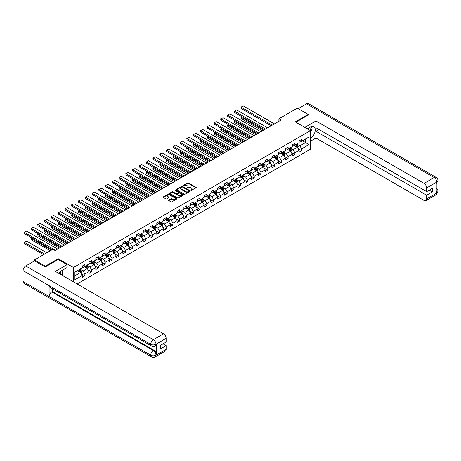 <?xml version="1.0" encoding="UTF-8"?>
<svg xmlns="http://www.w3.org/2000/svg" width="461" height="461" viewBox="0 0 461 461"><rect width="100%" height="100%" fill="white"/><g stroke="black" fill="none" stroke-linecap="round" stroke-linejoin="round"><path stroke-width="0.69" d="M190.935 190.451L196.063 187.834A0.605 0.346 0 0 0 196.063 187.345L188.388 182.913A0.605 0.346 0 0 0 187.535 182.913L183.005 185.529L183.005 185.869L184.193 185.535A1.93 1.112 0 0 1 186.918 185.535L187.558 185.904A1.93 1.112 0 0 1 188.123 186.688A1.93 1.112 0 0 1 187.558 187.477L186.97 188.163L188.151 187.823A1.93 1.112 0 0 1 190.883 187.823L191.522 188.192A1.93 1.112 0 0 1 192.087 188.981A1.93 1.112 0 0 1 191.522 189.765L190.935 190.451L190.935 190.105M168.824 200.091A0.605 0.346 0 0 0 168.824 200.581L170.979 201.826A0.605 0.346 0 0 0 171.832 201.826L176.857 198.922A0.605 0.346 0 0 0 176.857 198.426L169.187 194A0.605 0.346 0 0 0 168.334 194L163.303 196.905A0.605 0.346 0 0 0 163.303 197.394L165.908 198.898A0.605 0.346 0 0 0 166.755 198.898L168.91 197.654A0.605 0.346 0 0 0 168.91 197.158L167.62 196.415A1.613 0.934 0 0 1 167.147 195.758A1.613 0.934 0 0 1 168.144 194.899A1.613 0.934 0 0 1 169.902 195.101L174.95 198.017A1.613 0.934 0 0 1 175.422 198.674A1.613 0.934 0 0 1 174.431 199.532A1.613 0.934 0 0 1 172.673 199.331L171.832 198.847A0.605 0.346 0 0 0 170.979 198.847L168.824 200.091L168.824 200.581M58.265 259.508L58.265 258.707L45.328 266.176L34.471 259.912L34.471 260.914M58.265 258.707L73.466 267.484L310.466 130.647L310.466 149.203L77.114 283.93M308.207 115.158L308.207 114.403L295.271 121.877L310.466 130.647M308.207 114.403L297.351 108.139L278.899 118.794L278.899 121.301M34.471 259.912L52.923 249.257L55.095 250.507L281.072 120.044L278.899 118.794M184.233 194.173A0.605 0.346 0 0 0 185.086 194.173L190.116 191.269A0.605 0.346 0 0 0 190.116 190.773L182.441 186.348A0.605 0.346 0 0 0 181.588 186.348L176.563 189.252A0.605 0.346 0 0 0 176.563 189.742L184.233 194.173M175.261 190.543L183.478 195.101L178.459 198A0.605 0.346 0 0 1 177.606 198L169.93 193.568L172.086 192.335L172.086 191.834L169.93 193.078A0.605 0.346 0 0 0 169.93 193.568L169.93 193.078M172.086 192.335A0.605 0.346 0 0 1 172.938 192.335L172.938 191.834A0.605 0.346 0 0 0 172.086 191.834M172.938 191.834L176.05 193.632A0.605 0.346 0 0 0 176.903 193.632L178.332 192.807A0.605 0.346 0 0 0 178.332 192.312L175.088 190.445L175.687 190.099L183.49 194.6A0.605 0.346 0 0 1 183.49 195.095L183.49 194.6M73.466 281.821L73.466 267.484M81.257 273.713L84.882 275.805L84.882 273.978L89.054 271.569L89.054 273.396L91.658 271.892L91.658 270.065L95.825 267.657L95.825 269.489L98.435 267.985L98.435 266.153L102.601 263.75L102.601 265.576L105.206 264.072L105.206 262.24L109.372 259.837L109.372 261.664L111.983 260.16L111.983 258.333L116.149 255.924L116.149 257.757L118.754 256.253L118.754 254.42L122.926 252.011L122.926 253.844L125.53 252.34L125.53 250.507L129.697 248.104L129.697 249.931L132.301 248.427L132.301 246.6L136.473 244.192L136.473 246.024L139.078 244.52L139.078 242.688L143.244 240.279L143.244 242.111L145.849 240.607L145.849 238.775L150.021 236.372L150.021 238.199L152.626 236.695L152.626 234.868L156.792 232.459L156.792 234.292L159.397 232.788L159.397 230.955L163.569 228.547L163.569 230.379L166.173 228.875L166.173 227.043L170.34 224.64L170.34 226.466L172.944 224.962L172.944 223.136L177.116 220.727L177.116 222.559L179.721 221.055L179.721 219.223L183.887 216.814L183.887 218.647L186.492 217.143L186.492 215.31L190.664 212.907L190.664 214.734L193.268 213.23L193.268 211.403L197.435 208.994L197.435 210.827L200.039 209.317L200.039 207.49L204.211 205.082L204.211 206.914L206.816 205.41L206.816 203.578L210.982 201.175L210.982 203.001L213.593 201.497L213.593 199.671L217.759 197.262L217.759 199.089L220.364 197.585L220.364 195.758L224.53 193.349L224.53 195.182L227.14 193.678L227.14 191.845L231.307 189.436L231.307 191.269L233.911 189.765L233.911 187.932L238.078 185.529L238.078 187.356L240.688 185.852L240.688 184.025L244.854 181.617L244.854 183.449L247.459 181.945L247.459 180.113L251.631 177.704L251.631 179.536L254.236 178.032L254.236 176.2L258.402 173.797L258.402 175.624L261.007 174.12L261.007 172.293L265.179 169.884L265.179 171.717L267.783 170.213L267.783 168.38L271.95 165.972L271.95 167.804L274.554 166.3L274.554 164.468L278.726 162.065L278.726 163.891L281.331 162.387L281.331 160.561L285.497 158.152L285.497 159.984L288.102 158.48L288.102 156.648L292.274 154.239L292.274 156.072L294.879 154.568L294.879 152.735L299.045 150.332L299.045 152.159L301.65 150.655L301.65 148.828L309.031 144.564L309.031 136.94L305.562 138.945L305.562 142.558L309.031 144.564M84.882 275.805L82.277 277.309L82.277 275.482L74.895 279.741L74.895 272.123L82.277 267.858L82.277 266.026L84.882 264.522L84.882 266.354L89.054 263.946L89.054 262.119L91.658 260.615L91.658 262.442L95.825 260.039L95.825 258.206L98.435 256.702L98.435 258.535L102.601 256.126L102.601 254.293L105.206 252.789L105.206 254.622L109.372 252.213L109.372 250.386L111.983 248.882L111.983 250.709L116.149 248.306L116.149 246.474L118.754 244.97L118.754 246.802L122.926 244.393L122.926 242.561L125.53 241.057L125.53 242.889L129.697 240.481L129.697 238.654L132.301 237.15L132.301 238.977L136.473 236.574L136.473 234.741L139.078 233.237L139.078 235.064L143.244 232.661L143.244 230.828L145.849 229.324L145.849 231.157L150.021 228.748L150.021 226.921L152.626 225.417L152.626 227.244L156.792 224.835L156.792 223.009L159.397 221.505L159.397 223.331L163.569 220.928L163.569 219.096L166.173 217.592L166.173 219.424L170.34 217.016L170.34 215.183L172.944 213.679L172.944 215.512L177.116 213.103L177.116 211.276L179.721 209.772L179.721 211.599L183.887 209.196L183.887 207.364L186.492 205.86L186.492 207.692L190.664 205.283L190.664 203.451L193.268 201.947L193.268 203.779L197.435 201.371L197.435 199.544L200.039 198.04L200.039 199.867L204.211 197.464L204.211 195.631L206.816 194.127L206.816 195.96L210.982 193.551L210.982 191.718L213.593 190.214L213.593 192.047L217.759 189.638L217.759 187.811L220.364 186.307L220.364 188.134L224.53 185.731L224.53 183.899L227.14 182.395L227.14 184.227L231.307 181.818L231.307 179.986L233.911 178.482L233.911 180.314L238.078 177.906L238.078 176.079L240.688 174.575L240.688 176.402L244.854 173.999L244.854 172.166L247.459 170.662L247.459 172.495L251.631 170.086L251.631 168.253L254.236 166.749L254.236 168.582L258.402 166.173L258.402 164.346L261.007 162.842L261.007 164.669L265.179 162.26L265.179 160.434L267.783 158.93L267.783 160.756L271.95 158.354L271.95 156.521L274.554 155.017L274.554 156.849L278.726 154.441L278.726 152.614L281.331 151.104L281.331 152.937L285.497 150.528L285.497 148.701L288.102 147.197L288.102 149.024L292.274 146.621L292.274 144.789L294.879 143.285L294.879 145.117L299.045 142.708L299.045 140.876L301.65 139.372L301.65 141.204L309.031 136.94M84.19 266.758L87.313 268.561L83.147 270.964L80.018 269.161M82.277 266.856L83.147 267.357L84.882 266.354M83.147 270.964L84.882 273.978M87.313 268.561L89.054 271.569M90.961 262.845L94.09 264.649L89.924 267.057L86.795 265.254M89.054 262.943L89.924 263.444L91.658 262.442M89.924 267.057L91.658 270.065M94.09 264.649L95.825 267.657M97.738 258.932L100.867 260.736L96.695 263.145L93.571 261.341M95.825 259.036L96.695 259.537L98.435 258.535M96.695 263.145L98.435 266.153M100.867 260.736L102.601 263.75M104.509 255.025L107.638 256.829L103.471 259.232L100.342 257.428M102.601 255.123L103.471 255.625L105.206 254.622M103.471 259.232L105.206 262.24M107.638 256.829L109.372 259.837M111.285 251.112L114.414 252.916L110.242 255.325L107.119 253.515M109.372 251.21L110.242 251.712L111.983 250.709M110.242 255.325L111.983 258.333M114.414 252.916L116.149 255.924M118.062 247.2L121.185 249.003L117.019 251.412L113.89 249.608M116.149 247.303L117.019 247.805L118.754 246.802M117.019 251.412L118.754 254.42M121.185 249.003L122.926 252.011M124.833 243.287L127.962 245.096L123.79 247.499L120.667 245.696M122.926 243.391L123.79 243.892L125.53 242.889M123.79 247.499L125.53 250.507M127.962 245.096L129.697 248.104M131.61 239.38L134.733 241.184L130.567 243.592L127.438 241.783M129.697 239.478L130.567 239.979L132.301 238.977M130.567 243.592L132.301 246.6M134.733 241.184L136.473 244.192M138.381 235.467L141.51 237.271L137.338 239.68L134.214 237.876M136.473 235.565L137.338 236.067L139.078 235.064M137.338 239.68L139.078 242.688M141.51 237.271L143.244 240.279M145.157 231.555L148.281 233.364L144.114 235.767L140.985 233.963M143.244 231.658L144.114 232.16L145.849 231.157M144.114 235.767L145.849 238.775M148.281 233.364L150.021 236.372M151.928 227.648L155.057 229.451L150.885 231.86L147.762 230.051M150.021 227.746L150.885 228.247L152.626 227.244M150.885 231.86L152.626 234.868M155.057 229.451L156.792 232.459M158.705 223.735L161.828 225.538L157.662 227.947L154.533 226.144M156.792 223.833L157.662 224.334L159.397 223.331M157.662 227.947L159.397 230.955M161.828 225.538L163.569 228.547M165.476 219.822L168.605 221.632L164.433 224.034L161.31 222.231M163.569 219.926L164.433 220.427L166.173 219.424M164.433 224.034L166.173 227.043M168.605 221.632L170.34 224.64M172.253 215.915L175.376 217.719L171.21 220.128L168.081 218.318M170.34 216.013L171.21 216.514L172.944 215.512M171.21 220.128L172.944 223.136M175.376 217.719L177.116 220.727M179.024 212.002L182.153 213.806L177.981 216.215L174.857 214.411M177.116 212.1L177.981 212.602L179.721 211.599M177.981 216.215L179.721 219.223M182.153 213.806L183.887 216.814M185.8 208.09L188.924 209.899L184.757 212.302L181.628 210.498M183.887 208.193L184.757 208.695L186.492 207.692M184.757 212.302L186.492 215.31M188.924 209.899L190.664 212.907M192.571 204.183L195.7 205.986L191.528 208.395L188.405 206.586M190.664 204.281L191.528 204.782L193.268 203.779M191.528 208.395L193.268 211.403M195.7 205.986L197.435 208.994M199.348 200.27L202.471 202.074L198.305 204.482L195.176 202.679M197.435 200.368L198.305 200.869L200.039 199.867M198.305 204.482L200.039 207.49M202.471 202.074L204.211 205.082M206.119 196.357L209.248 198.161L205.082 200.57L201.953 198.766M204.211 196.461L205.082 196.962L206.816 195.96M205.082 200.57L206.816 203.578M209.248 198.161L210.982 201.175M212.896 192.45L216.019 194.254L211.853 196.657L208.729 194.853M210.982 192.548L211.853 193.05L213.593 192.047M211.853 196.657L213.593 199.671M216.019 194.254L217.759 197.262M219.667 188.537L222.796 190.341L218.629 192.75L215.5 190.946M217.759 188.635L218.629 189.137L220.364 188.134M218.629 192.75L220.364 195.758M222.796 190.341L224.53 193.349M226.443 184.625L229.572 186.428L225.4 188.837L222.277 187.033M224.53 184.728L225.4 185.23L227.14 184.227M225.4 188.837L227.14 191.845M229.572 186.428L231.307 189.436M233.22 180.712L236.343 182.521L232.177 184.924L229.048 183.121M231.307 180.816L232.177 181.317L233.911 180.314M232.177 184.924L233.911 187.932M236.343 182.521L238.078 185.529M239.991 176.805L243.12 178.609L238.948 181.017L235.825 179.208M238.078 176.903L238.948 177.404L240.688 176.402M238.948 181.017L240.688 184.025M243.12 178.609L244.854 181.617M246.768 172.892L249.891 174.696L245.725 177.105L242.595 175.301M244.854 172.996L245.725 173.497L247.459 172.495M245.725 177.105L247.459 180.113M249.891 174.696L251.631 177.704M253.538 168.98L256.668 170.789L252.495 173.192L249.372 171.388M251.631 169.083L252.495 169.585L254.236 168.582M252.495 173.192L254.236 176.2M256.668 170.789L258.402 173.797M260.315 165.073L263.438 166.876L259.272 169.285L256.143 167.476M258.402 165.171L259.272 165.672L261.007 164.669M259.272 169.285L261.007 172.293M263.438 166.876L265.179 169.884M267.086 161.16L270.215 162.964L266.043 165.372L262.92 163.569M265.179 161.258L266.043 161.759L267.783 160.756M266.043 165.372L267.783 168.38M270.215 162.964L271.95 165.972M273.863 157.247L276.986 159.057L272.82 161.459L269.691 159.656M271.95 157.351L272.82 157.852L274.554 156.849M272.82 161.459L274.554 164.468M276.986 159.057L278.726 162.065M280.634 153.34L283.763 155.144L279.591 157.553L276.467 155.743M278.726 153.438L279.591 153.939L281.331 152.937M279.591 157.553L281.331 160.561M283.763 155.144L285.497 158.152M287.41 149.427L290.534 151.231L286.367 153.64L283.238 151.836M285.497 149.525L286.367 150.027L288.102 149.024M286.367 153.64L288.102 156.648M290.534 151.231L292.274 154.239M294.181 145.515L297.31 147.324L293.138 149.727L290.015 147.923M292.274 145.618L293.138 146.12L294.879 145.117M293.138 149.727L294.879 152.735M297.31 147.324L299.045 150.332M302.433 140.755L305.562 142.558L299.915 145.82L296.786 144.011M299.045 141.706L299.915 142.207L301.65 141.204M299.915 145.82L301.65 148.828M45.328 266.176L45.328 266.931M74.895 275.73L80.542 272.468L77.413 270.665M80.542 272.468L82.277 275.482M298.025 148.563L301.65 150.655M291.254 152.476L294.879 154.568M284.477 156.383L288.102 158.48M277.706 160.295L281.331 162.387M270.93 164.208L274.554 166.3M264.159 168.115L267.783 170.213M257.382 172.028L261.007 174.12M250.605 175.941L254.236 178.032M243.834 179.848L247.459 181.945M237.058 183.76L240.688 185.852M230.287 187.673L233.911 189.765M223.51 191.58L227.14 193.678M216.739 195.493L220.364 197.585M209.962 199.406L213.593 201.497M203.192 203.318L206.816 205.41M196.415 207.225L200.039 209.317M189.644 211.138L193.268 213.23M182.867 215.051L186.492 217.143M176.096 218.958L179.721 221.055M169.32 222.87L172.944 224.962M162.549 226.783L166.173 228.875M155.772 230.69L159.397 232.788M149.001 234.603L152.626 236.695M142.224 238.516L145.849 240.607M135.448 242.423L139.078 244.52M128.677 246.335L132.301 248.427M121.9 250.248L125.53 252.34M115.129 254.155L118.754 256.253M108.352 258.068L111.983 260.16M101.581 261.981L105.206 264.072M94.805 265.888L98.435 267.985M88.034 269.8L91.658 271.892M191.102 190.508L191.522 190.266A1.93 1.112 0 0 0 192.087 189.483L192.087 188.981M188.123 186.688L188.123 187.189A1.93 1.112 0 0 1 187.558 187.979L187.143 188.221M196.052 187.84L188.388 183.415A0.605 0.346 0 0 0 187.535 183.415L183.178 185.933M190.105 191.275L182.441 186.849A0.605 0.346 0 0 0 181.588 186.849L176.569 189.748M189.05 191.194L189.05 190.848L182.314 186.959L181.098 187.316A1.93 1.112 0 0 0 180.533 188.105A1.93 1.112 0 0 0 181.098 188.895L185.702 191.551A1.93 1.112 0 0 0 188.434 191.551L189.05 191.194L189.05 191.695L189.05 191.35M180.533 188.105L180.533 188.607A1.93 1.112 0 0 0 181.098 189.396L181.098 188.895M189.05 191.695L188.434 192.053A1.93 1.112 0 0 1 185.702 192.053L181.098 189.396M172.938 192.335L176.05 194.133A0.605 0.346 0 0 0 176.903 194.133L178.332 193.309A0.605 0.346 0 0 0 178.505 193.061L178.505 192.56M179.277 195.493A1.613 0.934 0 0 0 181.035 195.695A1.613 0.934 0 0 0 182.032 194.836A1.613 0.934 0 0 0 181.559 194.179L179.778 193.147A0.605 0.346 0 0 0 178.926 193.147L177.497 193.972A0.605 0.346 0 0 0 177.497 194.467L179.277 195.493L179.277 195.994A1.613 0.934 0 0 0 181.035 196.196A1.613 0.934 0 0 0 182.032 195.337L182.032 194.836M177.324 194.219L177.324 194.721A0.605 0.346 0 0 0 177.497 194.968L177.497 194.467M179.277 195.994L177.497 194.968M175.422 198.674L175.422 199.175A1.613 0.934 0 0 1 174.431 200.034A1.613 0.934 0 0 1 172.673 199.832L171.832 199.348A0.605 0.346 0 0 0 170.979 199.348L168.835 200.587M167.147 195.758L167.147 196.259A1.613 0.934 0 0 0 167.62 196.916L167.62 196.415M168.91 197.158L168.91 197.654L167.62 196.916M176.857 198.426L176.857 198.922L169.187 194.502A0.605 0.346 0 0 0 168.334 194.502L163.315 197.4L163.303 196.905M297.65 147.918L298.169 146.615A1.625 0.939 -120 0 0 297.65 145.227L296.751 144.034M295.19 146.097L294.585 145.284M263.548 130.163L241.201 117.255L241.201 118.512L262.465 130.786M295.409 144.812L296.302 146.004A1.625 0.939 60 0 1 296.769 146.984L297.293 146.684A1.625 0.939 -120 0 0 296.826 145.705L295.927 144.506M295.518 144.742L296.515 146.074A0.83 0.478 60 0 1 296.665 146.321L297.293 146.684M242.025 116.783L240.959 117.117L241.783 116.645M241.201 118.512L240.959 117.117M272.232 125.144L241.201 107.229L241.201 108.485L271.149 125.772M274.404 123.894L243.368 105.978L240.959 107.09L243.368 105.978M241.201 108.485L240.959 107.09M310.069 130.423A3.993 2.305 120 0 0 309.481 127.582M308.801 129.685A2.731 1.579 120 0 0 308.236 128.314A2.731 1.579 120 0 0 308.225 128.308M311.002 126.752L312.074 128.267L310.466 132.405M60.65 274.422A3.993 2.305 120 0 0 60.12 271.633M59.377 273.69A2.731 1.579 120 0 0 59.1 272.566M61.561 270.722L62.65 272.272L61.601 274.975M310.466 138.294A6.909 3.988 120 0 0 314.909 132.203A6.909 3.988 120 0 0 313.832 126.723A6.909 3.988 120 0 0 310.38 127.063L307.32 128.832M310.466 141.181L315.941 138.023L315.941 131.276L426.667 195.205L426.667 198.939L436.867 192.998M319.024 129.495L315.941 131.276M429.185 190.191L432.268 191.972L432.268 188.411L426.667 191.643L315.941 127.714L315.941 120.972L424.062 183.397L434.199 177.543L306.536 103.84L298.221 108.64M304.819 127.392L315.941 120.972M315.941 138.023L424.062 200.443A3.682 2.126 -120 0 0 425.901 200.627A3.682 2.126 -120 0 0 426.667 198.939M306.536 103.84A3.774 2.178 -60 0 1 308.426 103.65L436.089 177.358A3.774 2.178 -60 0 0 434.199 177.543A3.682 2.126 60 0 1 436.803 182.055L426.667 187.909A3.682 2.126 -120 0 0 424.062 183.397M426.667 191.643L426.667 187.909M432.268 191.972L426.667 195.205M436.221 183.743L436.803 182.181L436.221 182.521L436.221 193.297L436.803 192.963L436.221 190.721M308.207 115.008L295.922 122.251M310.466 132.607A6.909 3.988 120 0 0 311.722 129.166M311.832 127.933A6.909 3.988 120 0 0 311.665 126.521M436.089 188.261C437.57 189.592 438.192 190.658 437.95 191.459L436.803 192.963M436.089 177.358C437.57 178.678 438.192 179.75 437.95 180.579L436.803 182.055M151.496 345.998A3.774 2.178 -60 0 1 150.712 344.298C152.453 345.133 154.187 345.122 155.922 344.275L155.224 345.998C154.608 346.626 153.363 346.626 151.496 345.998L49.886 287.336A3.774 2.178 -60 0 1 49.102 285.636L23.05 270.59A3.774 2.178 -60 0 1 25.718 265.968L34.558 260.863L45.195 267.005L58.224 259.485L67.122 264.626L67.122 267.507L60.956 271.068A6.909 3.988 120 0 0 58.541 273.206M67.122 264.626L55.401 271.391L163.522 333.816A3.682 2.126 60 0 1 166.127 338.328L166.127 342.068L160.526 345.301L160.526 348.862L166.127 345.623L166.127 349.363A3.682 2.126 60 0 1 165.366 351.046L155.224 356.9A3.682 2.126 -120 0 0 155.991 355.212L166.127 349.363M62.241 275.344L63.693 276.179M62.391 275.252L62.391 272.941M62.391 271.904L62.391 270.238M155.224 356.9C154.637 357.529 153.392 357.529 151.496 356.906L23.834 283.198A3.774 2.178 -60 0 1 23.05 281.469L49.102 296.515A3.774 2.178 -60 0 1 51.776 291.911L153.386 350.579L153.968 350.239A3.682 2.126 60 0 1 156.573 354.751L156.573 343.969A3.682 2.126 60 0 1 155.812 345.658L155.224 345.998M23.05 270.59L23.05 281.469M25.718 265.968L153.386 339.671A3.774 2.178 -60 0 0 150.712 344.298L49.102 285.636L49.102 296.515L150.712 355.177C152.447 356.013 154.181 356.013 155.922 355.177L155.991 355.212M166.127 345.623L163.044 343.843M52.358 288.765L52.358 291.577L153.968 350.239M52.358 291.577L51.776 291.911M290.879 151.825L291.392 150.528A1.625 0.939 -120 0 0 290.874 149.139L289.981 147.941M288.419 150.009L287.808 149.197M256.771 134.07L234.424 121.168L234.424 122.424L255.688 134.698M288.632 148.719L289.531 149.917A1.625 0.939 60 0 1 289.998 150.897L290.516 150.597A1.625 0.939 -120 0 0 290.05 149.618L289.156 148.419M288.747 148.655L289.739 149.981A0.83 0.478 60 0 1 289.894 150.234L290.516 150.597M235.248 120.69L234.424 121.168L235.012 120.552M234.424 122.424L234.188 121.03M284.103 155.737L284.621 154.435A1.625 0.939 -120 0 0 284.103 153.052L283.204 151.853M281.642 153.922L281.037 153.11M250 137.983L227.648 125.081L227.648 126.331L248.917 138.611M281.861 152.631L282.754 153.83A1.625 0.939 60 0 1 283.221 154.804L283.74 154.504A1.625 0.939 -120 0 0 283.279 153.525L282.38 152.332M281.971 152.568L282.968 153.893A0.83 0.478 60 0 1 283.117 154.147L283.74 154.504M228.477 124.603L227.648 125.081L228.235 124.464M227.648 126.331L227.411 124.943M265.461 129.057L234.424 111.141L234.424 112.392L264.372 129.685M267.628 127.806L236.597 109.885L234.424 111.141L236.597 109.885M234.424 112.392L234.188 111.003M258.684 132.97L227.648 115.054L227.648 116.305L257.601 133.598M260.857 131.713L229.82 113.798L227.648 115.054L229.82 113.798M227.648 116.305L227.411 114.916M277.332 159.65L277.845 158.348A1.625 0.939 -120 0 0 277.326 156.959L276.433 155.766M274.871 157.829L274.26 157.017M243.224 141.896L220.877 128.988L220.877 130.244L242.14 142.518M275.084 156.544L275.983 157.737A1.625 0.939 60 0 1 276.45 158.717L276.969 158.417A1.625 0.939 -120 0 0 276.502 157.437L275.609 156.239M275.2 156.475L276.191 157.806A0.83 0.478 60 0 1 276.346 158.054L276.969 158.417M221.701 128.515L220.64 128.855L221.464 128.377M220.877 130.244L220.64 128.855M270.555 163.557L271.074 162.26A1.625 0.939 -120 0 0 270.555 160.872L269.656 159.679M268.095 161.742L267.484 160.929M236.453 145.803L214.1 132.901L214.1 134.157L235.364 146.431M268.314 160.451L269.207 161.65A1.625 0.939 60 0 1 269.673 162.629L270.192 162.33A1.625 0.939 -120 0 0 269.731 161.35L268.832 160.151M268.423 160.388L269.42 161.713A0.83 0.478 60 0 1 269.57 161.967L270.192 162.33M214.93 132.422L214.1 132.901L214.688 132.29M214.1 134.157L213.864 132.762M263.784 167.47L264.297 166.167A1.625 0.939 -120 0 0 263.778 164.784L262.885 163.586M261.324 165.655L260.713 164.842M229.676 149.716L207.329 136.813L207.329 138.064L228.593 150.344M261.537 164.364L262.436 165.562A1.625 0.939 60 0 1 262.897 166.542L263.421 166.237A1.625 0.939 -120 0 0 262.954 165.257L262.061 164.064M261.652 164.3L262.643 165.626A0.83 0.478 60 0 1 262.793 165.879L263.421 166.237M208.153 136.335L207.087 136.675L207.917 136.197M207.329 138.064L207.087 136.675M251.913 136.882L220.877 118.961L220.877 120.217L250.824 137.505M254.08 135.626L223.049 117.711L220.877 118.961L223.049 117.711M220.877 120.217L220.64 118.823M245.137 140.789L214.1 122.874L214.1 124.124L244.053 141.418M247.309 139.539L216.272 121.618L214.1 122.874L216.272 121.618M214.1 124.124L213.864 122.735M238.36 144.702L207.329 126.787L207.329 128.037L237.277 145.33M240.533 143.446L209.501 125.53L207.087 126.648L209.501 125.53M207.329 128.037L207.087 126.648M257.007 171.383L257.526 170.08A1.625 0.939 -120 0 0 257.007 168.697L256.109 167.499M254.547 169.562L253.936 168.749M222.905 153.628L200.552 140.726L200.552 141.976L221.816 154.251M254.766 168.277L255.659 169.469A1.625 0.939 60 0 1 256.126 170.449L256.644 170.149A1.625 0.939 -120 0 0 256.183 169.17L255.285 167.977M254.875 168.207L255.872 169.539A0.83 0.478 60 0 1 256.022 169.786L256.644 170.149M201.382 140.248L200.552 140.726L201.14 140.109M200.552 141.976L200.316 140.588M231.589 148.615L200.552 130.694L200.552 131.95L230.506 149.237M233.762 147.359L202.725 129.443L200.552 130.694L202.725 129.443M200.552 131.95L200.316 130.555M250.237 175.289L250.749 173.993A1.625 0.939 -120 0 0 250.231 172.604L249.338 171.411M247.776 173.474L247.165 172.662M216.128 157.535L193.781 144.633L193.781 145.889L215.045 158.163M247.989 172.184L248.888 173.382A1.625 0.939 60 0 1 249.349 174.362L249.874 174.062A1.625 0.939 -120 0 0 249.407 173.082L248.508 171.884M248.104 172.12L249.096 173.445A0.83 0.478 60 0 1 249.245 173.699L249.874 174.062M194.605 144.16L193.539 144.495L194.369 144.022M193.781 145.889L193.539 144.495M224.812 152.522L193.781 134.606L193.781 135.857L223.729 153.15M226.985 151.271L195.954 133.35L193.539 134.468L195.954 133.35M193.781 135.857L193.539 134.468M243.46 179.202L243.978 177.9A1.625 0.939 -120 0 0 243.46 176.517L242.561 175.318M240.999 177.387L240.388 176.575M209.357 161.448L187.005 148.546L187.005 149.796L208.268 162.076M241.218 176.096L242.111 177.295A1.625 0.939 60 0 1 242.578 178.274L243.097 177.969A1.625 0.939 -120 0 0 242.63 176.995L241.737 175.797M241.328 176.033L242.325 177.358A0.83 0.478 60 0 1 242.474 177.612L243.097 177.969M187.829 148.067L186.768 148.407L187.592 147.929M187.005 149.796L186.768 148.407M218.041 156.435L187.005 138.519L187.005 139.769L216.952 157.063M220.214 155.178L189.177 137.263L187.005 138.519L189.177 137.263M187.005 139.769L186.768 138.381M236.689 183.115L237.202 181.813A1.625 0.939 -120 0 0 236.683 180.43L235.79 179.231M234.223 181.3L233.618 180.482M202.581 165.361L180.234 152.458L180.234 153.709L201.497 165.989M234.442 180.009L235.34 181.202A1.625 0.939 60 0 1 235.802 182.181L236.326 181.882A1.625 0.939 -120 0 0 235.859 180.902L234.96 179.709M234.557 179.94L235.548 181.271A0.83 0.478 60 0 1 235.698 181.519L236.326 181.882M181.058 151.98L179.992 152.32L180.821 151.842M180.234 153.709L179.992 152.32M211.265 160.347L180.234 142.426L180.234 143.682L210.181 160.97M213.437 159.091L182.406 141.175L179.992 142.288L182.406 141.175M180.234 143.682L179.992 142.288M229.912 187.028L230.431 185.725A1.625 0.939 -120 0 0 229.912 184.337L229.013 183.144M227.452 185.207L226.841 184.394M195.81 169.268L173.457 156.365L173.457 157.622L194.721 169.896M227.665 183.922L228.564 185.115A1.625 0.939 60 0 1 229.031 186.094L229.549 185.795A1.625 0.939 -120 0 0 229.082 184.815L228.189 183.616M227.78 183.853L228.777 185.178A0.83 0.478 60 0 1 228.927 185.431L229.549 185.795M174.281 155.893L173.457 156.365L174.045 155.755M173.457 157.622L173.221 156.227M204.494 164.254L173.457 146.339L173.457 147.595L203.405 164.882M206.666 163.004L175.629 145.082L173.457 146.339L175.629 145.082M173.457 147.595L173.221 146.2M223.141 190.935L223.654 189.632A1.625 0.939 -120 0 0 223.136 188.249L222.242 187.051M220.675 189.119L220.07 188.307M189.033 173.18L166.686 160.278L166.686 161.529L187.95 173.809M220.894 187.829L221.787 189.027A1.625 0.939 60 0 1 222.254 190.007L222.778 189.702A1.625 0.939 -120 0 0 222.311 188.728L221.413 187.529M221.009 187.765L222 189.091A0.83 0.478 60 0 1 222.15 189.344L222.778 189.702M167.51 159.8L166.686 160.278L167.268 159.662M166.686 161.529L166.444 160.14M197.717 168.167L166.686 150.251L166.686 151.502L196.634 168.795M199.89 166.917L168.853 148.995L166.444 150.113L168.853 148.995M166.686 151.502L166.444 150.113M216.365 194.847L216.883 193.545A1.625 0.939 -120 0 0 216.365 192.162L215.466 190.963M213.904 193.032L213.293 192.22M182.262 177.093L159.909 164.191L159.909 165.441L181.173 177.721M214.117 191.741L215.016 192.934A1.625 0.939 60 0 1 215.483 193.914L216.002 193.614A1.625 0.939 -120 0 0 215.535 192.635L214.642 191.442M214.232 191.678L215.229 193.003A0.83 0.478 60 0 1 215.379 193.257L216.002 193.614M160.733 163.713L159.909 164.191L160.497 163.574M159.909 165.441L159.673 164.053M190.946 172.08L159.909 154.158L159.909 155.415L189.857 172.702M193.119 170.824L162.082 152.908L159.909 154.158L162.082 152.908M159.909 155.415L159.673 154.02M209.588 198.76L210.107 197.458A1.625 0.939 -120 0 0 209.588 196.069L208.689 194.876M207.127 196.939L206.522 196.127M175.485 181.006L153.138 168.098L153.138 169.354L174.402 181.628M207.346 195.654L208.239 196.847A1.625 0.939 60 0 1 208.706 197.827L209.231 197.527A1.625 0.939 -120 0 0 208.764 196.547L207.865 195.349M207.462 195.585L208.453 196.916A0.83 0.478 60 0 1 208.603 197.164L209.231 197.527M153.962 167.625L152.896 167.96L153.72 167.487M153.138 169.354L152.896 167.96M184.17 175.987L153.138 158.071L153.138 159.327L183.086 176.615M186.342 174.736L155.305 156.821L152.896 157.933L155.305 156.821M153.138 159.327L152.896 157.933M202.817 202.667L203.336 201.365A1.625 0.939 -120 0 0 202.811 199.982L201.918 198.783M200.356 200.852L199.746 200.039M168.714 184.913L146.362 172.011L146.362 173.267L167.625 185.541M200.57 199.561L201.469 200.76A1.625 0.939 60 0 1 201.935 201.739L202.454 201.44A1.625 0.939 -120 0 0 201.987 200.46L201.094 199.261M200.685 199.498L201.682 200.823A0.83 0.478 60 0 1 201.832 201.077L202.454 201.44M147.186 171.532L146.362 172.011L146.95 171.394M146.362 173.267L146.125 171.872M177.399 179.899L146.362 161.984L146.362 163.234L176.309 180.528M179.565 178.649L148.534 160.728L146.362 161.984L148.534 160.728M146.362 163.234L146.125 161.846M196.04 206.58L196.559 205.278A1.625 0.939 -120 0 0 196.04 203.895L195.141 202.696M193.58 204.765L192.975 203.952M161.938 188.826L139.591 175.923L139.591 177.174L160.854 189.454M193.799 203.474L194.692 204.672A1.625 0.939 60 0 1 195.159 205.646L195.683 205.347A1.625 0.939 -120 0 0 195.216 204.367L194.317 203.174M193.914 203.41L194.905 204.736A0.83 0.478 60 0 1 195.055 204.989L195.683 205.347M140.415 175.445L139.591 175.923L140.173 175.307M139.591 177.174L139.349 175.785M170.622 183.812L139.591 165.891L139.591 167.147L169.539 184.44M172.794 182.556L141.758 164.64L139.349 165.758L141.758 164.64M139.591 167.147L139.349 165.758M189.269 210.493L189.788 209.19A1.625 0.939 -120 0 0 189.264 207.802L188.37 206.609M186.809 208.672L186.198 207.859M155.167 192.738L132.814 179.83L132.814 181.087L154.078 193.361M187.022 207.387L187.921 208.579A1.625 0.939 60 0 1 188.388 209.559L188.906 209.259A1.625 0.939 -120 0 0 188.44 208.28L187.546 207.081M187.137 207.317L188.134 208.649A0.83 0.478 60 0 1 188.284 208.896L188.906 209.259M133.638 179.358L132.814 179.83L133.402 179.22M132.814 181.087L132.578 179.692M163.851 187.719L132.814 169.804L132.814 171.06L162.762 188.347M166.018 186.469L134.987 168.553L132.814 169.804L134.987 168.553M132.814 171.06L132.578 169.665M182.493 214.4L183.011 213.103A1.625 0.939 -120 0 0 182.493 211.714L181.594 210.516M180.032 212.584L179.427 211.772M148.39 196.645L126.043 183.743L126.043 184.999L147.307 197.273M180.251 211.294L181.144 212.492A1.625 0.939 60 0 1 181.611 213.472L182.135 213.172A1.625 0.939 -120 0 0 181.669 212.193L180.77 210.994M180.36 211.23L181.357 212.556A0.83 0.478 60 0 1 181.507 212.809L182.135 213.172M126.867 183.265L126.043 183.743L126.625 183.126M126.043 184.999L125.801 183.605M157.074 191.632L126.043 173.716L126.043 174.967L155.991 192.26M159.247 190.381L128.21 172.46L125.801 173.578L128.21 172.46M126.043 174.967L125.801 173.578M175.722 218.312L176.235 217.01A1.625 0.939 -120 0 0 175.716 215.627L174.823 214.428M173.261 216.497L172.65 215.685M141.613 200.558L119.266 187.656L119.266 188.906L140.53 201.186M173.474 215.206L174.373 216.405A1.625 0.939 60 0 1 174.84 217.379L175.359 217.079A1.625 0.939 -120 0 0 174.892 216.1L173.999 214.907M173.59 215.143L174.581 216.468A0.83 0.478 60 0 1 174.736 216.722L175.359 217.079M120.091 187.178L119.03 187.518L119.854 187.039M119.266 188.906L119.03 187.518M150.303 195.545L119.266 177.623L119.266 178.88L149.214 196.173M152.47 194.288L121.439 176.373L119.03 177.491L121.439 176.373M119.266 178.88L119.03 177.491M168.945 222.225L169.464 220.923A1.625 0.939 -120 0 0 168.945 219.534L168.046 218.341M166.484 220.404L165.879 219.592M134.843 204.471L112.49 191.563L112.49 192.819L133.759 205.093M166.703 219.119L167.597 220.312A1.625 0.939 60 0 1 168.063 221.292L168.582 220.992A1.625 0.939 -120 0 0 168.121 220.012L167.222 218.814M166.813 219.05L167.81 220.381A0.83 0.478 60 0 1 167.96 220.629L168.582 220.992M113.32 191.09L112.49 191.563L113.078 190.952M112.49 192.819L112.254 191.424M143.527 199.457L112.49 181.536L112.49 182.792L142.443 200.08M145.699 198.201L114.662 180.286L112.49 181.536L114.662 180.286M112.49 182.792L112.254 181.398M162.174 226.132L162.687 224.835A1.625 0.939 -120 0 0 162.168 223.447L161.275 222.248M159.713 224.317L159.103 223.504M128.066 208.378L105.719 195.476L105.719 196.732L126.982 209.006M159.927 223.026L160.826 224.225A1.625 0.939 60 0 1 161.292 225.204L161.811 224.905A1.625 0.939 -120 0 0 161.344 223.925L160.451 222.726M160.042 222.963L161.033 224.288A0.83 0.478 60 0 1 161.189 224.542L161.811 224.905M106.543 194.997L105.719 195.476L106.307 194.865M105.719 196.732L105.483 195.337M136.756 203.364L105.719 185.449L105.719 186.699L135.667 203.993M138.922 202.114L107.891 184.193L105.719 185.449L107.891 184.193M105.719 186.699L105.483 185.31M155.397 230.045L155.916 228.742A1.625 0.939 -120 0 0 155.397 227.359L154.498 226.161M152.937 228.23L152.326 227.417M121.295 212.291L98.942 199.388L98.942 200.639L120.212 212.919M153.156 226.939L154.049 228.137A1.625 0.939 60 0 1 154.516 229.117L155.034 228.812A1.625 0.939 -120 0 0 154.573 227.832L153.674 226.639M153.265 226.875L154.262 228.201A0.83 0.478 60 0 1 154.412 228.454L155.034 228.812M99.772 198.91L98.942 199.388L99.53 198.772M98.942 200.639L98.706 199.25M129.979 207.277L98.942 189.362L98.942 190.612L128.896 207.905M132.151 206.021L101.115 188.105L98.942 189.362L101.115 188.105M98.942 190.612L98.706 189.223M148.626 233.958L149.139 232.655A1.625 0.939 -120 0 0 148.621 231.266L147.727 230.074M146.166 232.137L145.555 231.324M114.518 216.203L92.171 203.295L92.171 204.551L113.435 216.826M146.379 230.852L147.278 232.044A1.625 0.939 60 0 1 147.739 233.024L148.263 232.724A1.625 0.939 -120 0 0 147.797 231.745L146.903 230.552M146.494 230.782L147.485 232.114A0.83 0.478 60 0 1 147.635 232.361L148.263 232.724M92.995 202.823L91.929 203.163L92.759 202.684M92.171 204.551L91.929 203.163M123.202 211.19L92.171 193.268L92.171 194.525L122.119 211.812M125.375 209.934L94.344 192.018L91.929 193.13L94.344 192.018M92.171 194.525L91.929 193.13M141.85 237.864L142.368 236.568A1.625 0.939 -120 0 0 141.85 235.179L140.951 233.986M139.389 236.049L138.778 235.237M107.747 220.11L85.394 207.208L85.394 208.464L106.658 220.738M139.608 234.758L140.501 235.957A1.625 0.939 60 0 1 140.968 236.937L141.487 236.637A1.625 0.939 -120 0 0 141.026 235.657L140.127 234.459M139.718 234.695L140.714 236.02A0.83 0.478 60 0 1 140.864 236.274L141.487 236.637M86.224 206.73L85.394 207.208L85.982 206.597M85.394 208.464L85.158 207.07M116.431 215.097L85.394 197.181L85.394 198.432L115.348 215.725M118.604 213.846L87.567 195.925L85.394 197.181L87.567 195.925M85.394 198.432L85.158 197.043M135.079 241.777L135.592 240.475A1.625 0.939 -120 0 0 135.073 239.092L134.18 237.893M132.618 239.962L132.007 239.15M100.971 224.023L78.624 211.121L78.624 212.371L99.887 224.651M132.831 238.671L133.73 239.87A1.625 0.939 60 0 1 134.191 240.849L134.716 240.544A1.625 0.939 -120 0 0 134.249 239.57L133.35 238.372M132.947 238.608L133.938 239.933A0.83 0.478 60 0 1 134.088 240.187L134.716 240.544M79.448 210.642L78.382 210.982L79.211 210.504M78.624 212.371L78.382 210.982M109.655 219.01L78.624 201.094L78.624 202.344L108.571 219.638M111.827 217.753L80.796 199.838L78.382 200.956L80.796 199.838M78.624 202.344L78.382 200.956M128.302 245.69L128.821 244.388A1.625 0.939 -120 0 0 128.302 243.005L127.403 241.806M125.841 243.869L125.231 243.056M94.2 227.936L71.847 215.033L71.847 216.284L93.11 228.564M126.06 242.584L126.954 243.777A1.625 0.939 60 0 1 127.42 244.756L127.939 244.457A1.625 0.939 -120 0 0 127.472 243.477L126.579 242.284M126.17 242.515L127.167 243.846A0.83 0.478 60 0 1 127.317 244.094L127.939 244.457M72.677 214.555L71.847 215.033L72.435 214.417M71.847 216.284L71.611 214.895M102.884 222.922L71.847 205.001L71.847 206.257L101.8 223.545M105.056 221.666L74.019 203.75L71.847 205.001L74.019 203.75M71.847 206.257L71.611 204.863M121.531 249.597L122.044 248.3A1.625 0.939 -120 0 0 121.525 246.912L120.632 245.719M119.065 247.782L118.46 246.969M87.423 231.843L65.076 218.94L65.076 220.197L86.34 232.471M119.284 246.491L120.183 247.69A1.625 0.939 60 0 1 120.644 248.669L121.168 248.37A1.625 0.939 -120 0 0 120.701 247.39L119.802 246.191M119.399 246.428L120.39 247.753A0.83 0.478 60 0 1 120.54 248.006L121.168 248.37M65.9 218.468L64.834 218.802L65.664 218.33M65.076 220.197L64.834 218.802M96.107 226.829L65.076 208.914L65.076 210.17L95.024 227.457M98.279 225.579L67.248 207.657L64.834 208.775L67.248 207.657M65.076 210.17L64.834 208.775M114.754 253.51L115.273 252.207A1.625 0.939 -120 0 0 114.754 250.824L113.855 249.626M112.294 251.694L111.683 250.882M80.652 235.755L58.299 222.853L58.299 224.104L79.563 236.384M112.507 250.404L113.406 251.602A1.625 0.939 60 0 1 113.873 252.582L114.391 252.276A1.625 0.939 -120 0 0 113.925 251.303L113.031 250.104M112.622 250.34L113.619 251.666A0.83 0.478 60 0 1 113.769 251.919L114.391 252.276M59.123 222.375L58.299 222.853L58.887 222.237M58.299 224.104L58.063 222.715M89.336 230.742L58.299 212.826L58.299 214.077L88.247 231.37M91.509 229.486L60.472 211.57L58.299 212.826L60.472 211.57M58.299 214.077L58.063 212.688M107.983 257.422L108.496 256.12A1.625 0.939 -120 0 0 107.978 254.737L107.085 253.538M105.517 255.607L104.912 254.789M73.875 239.668L51.528 226.766L51.528 228.016L72.792 240.296M105.736 254.316L106.629 255.509A1.625 0.939 60 0 1 107.096 256.489L107.62 256.189A1.625 0.939 -120 0 0 107.154 255.21L106.255 254.017M105.851 254.247L106.843 255.578A0.83 0.478 60 0 1 106.992 255.826L107.62 256.189M52.352 226.288L51.286 226.628L52.11 226.149M51.528 228.016L51.286 226.628M82.559 234.655L51.528 216.733L51.528 217.99L81.476 235.277M84.732 233.399L53.701 215.483L51.286 216.595L53.701 215.483M51.528 217.99L51.286 216.595M101.207 261.335L101.725 260.033A1.625 0.939 -120 0 0 101.207 258.644L100.308 257.451M98.746 259.514L98.135 258.702M67.104 243.575L44.752 230.673L44.752 231.929L66.015 244.203M98.959 258.229L99.858 259.422A1.625 0.939 60 0 1 100.325 260.402L100.844 260.102A1.625 0.939 -120 0 0 100.377 259.122L99.484 257.924M99.075 258.16L100.072 259.485A0.83 0.478 60 0 1 100.221 259.739L100.844 260.102M45.576 230.2L44.752 230.673L45.339 230.062M44.752 231.929L44.515 230.535M75.788 238.562L44.752 220.646L44.752 221.902L74.699 239.19M77.961 237.311L46.924 219.396L44.752 220.646L46.924 219.396M44.752 221.902L44.515 220.508M94.436 265.242L94.949 263.94A1.625 0.939 -120 0 0 94.43 262.557L93.531 261.358M91.969 263.427L91.364 262.614M60.328 247.488L37.981 234.586L37.981 235.836L59.244 248.116M92.188 262.136L93.082 263.335A1.625 0.939 60 0 1 93.548 264.314L94.073 264.009A1.625 0.939 -120 0 0 93.606 263.035L92.707 261.836M92.304 262.073L93.295 263.398A0.83 0.478 60 0 1 93.445 263.652L94.073 264.009M38.805 234.107L37.739 234.447L38.563 233.969M37.981 235.836L37.739 234.447M69.012 242.474L37.981 224.559L37.981 225.809L67.928 243.103M71.184 241.224L40.147 223.303L37.739 224.421L40.147 223.303M37.981 225.809L37.739 224.421M87.659 269.155L88.178 267.853A1.625 0.939 -120 0 0 87.653 266.47L86.76 265.271M85.199 267.34L84.588 266.527M51.384 250.144L31.204 238.498L31.204 239.749L50.295 250.772M85.412 266.049L86.311 267.247A1.625 0.939 60 0 1 86.777 268.221L87.296 267.922A1.625 0.939 -120 0 0 86.829 266.942L85.936 265.749M85.527 265.985L86.524 267.311A0.83 0.478 60 0 1 86.674 267.564L87.296 267.922M32.028 238.02L31.204 238.498L31.792 237.882M31.204 239.749L30.968 238.36M62.241 246.387L31.204 228.466L31.204 229.722L61.152 247.01M64.407 245.131L33.376 227.215L31.204 228.466L33.376 227.215M31.204 229.722L30.968 228.328M80.882 273.068L81.401 271.765A1.625 0.939 -120 0 0 80.882 270.377L79.984 269.184M44.608 254.057L24.433 242.405L26.6 241.155L46.78 252.801M78.422 271.247L77.817 270.434M24.433 243.662L24.433 242.405L24.433 243.662L43.524 254.685M78.641 269.962L79.534 271.154A1.625 0.939 60 0 1 80.001 272.134L80.525 271.834A1.625 0.939 -120 0 0 80.058 270.855L79.159 269.656M78.756 269.892L79.747 271.224A0.83 0.478 60 0 1 79.897 271.471L80.525 271.834M24.191 242.267L26.6 241.155M55.464 250.294L24.433 232.379L24.433 233.635L52.208 249.672M57.637 249.044L26.6 231.128L24.191 232.24L26.6 231.128M24.433 233.635L24.191 232.24M191.522 190.266L191.522 189.765M186.97 188.163L186.97 187.817M187.558 187.979L187.558 187.477M183.005 185.869L183.005 185.529M187.535 183.415L187.535 182.913M188.388 183.415L188.388 182.913M196.063 187.834L196.063 187.345M176.563 189.742L176.563 189.252M181.588 186.849L181.588 186.348M182.441 186.849L182.441 186.348M190.116 191.269L190.116 190.773M185.702 192.053L185.702 191.551M188.434 192.053L188.434 191.551M176.05 194.133L176.05 193.632M176.903 194.133L176.903 193.632M178.332 193.309L178.332 192.807M175.687 190.6L175.687 190.099M170.979 199.348L170.979 198.847M171.832 199.348L171.832 198.847M172.673 199.832L172.673 199.331M168.334 194.502L168.334 194M169.187 194.502L169.187 194M297.149 147.226L298.158 146.644M296.826 145.705L297.65 145.227M295.668 146.373L296.302 146.004M437.95 191.471L436.043 194.773A3.682 2.126 -120 0 0 436.803 193.09M156.573 354.751L155.927 355.177M166.127 338.328L155.927 344.275M155.991 344.309L156.573 343.969M155.991 344.183A3.682 2.126 60 0 0 153.386 339.671L163.522 333.816M151.496 356.906A3.774 2.178 -60 0 1 150.712 355.177A3.774 2.178 -60 0 1 153.386 350.579C154.954 351.628 155.818 353.132 155.991 355.091M290.372 151.139L291.387 150.557M290.05 149.618L290.874 149.139M288.891 150.286L289.531 149.917M283.601 155.052L284.61 154.47M283.279 153.525L284.103 153.052M282.12 154.193L282.754 153.83M276.825 158.964L277.839 158.377M276.502 157.437L277.326 156.959M275.344 158.106L275.983 157.737M270.054 162.871L271.062 162.289M269.731 161.35L270.555 160.872M268.573 162.018L269.207 161.65M263.277 166.784L264.291 166.202M262.954 165.257L263.778 164.784M261.796 165.925L262.436 165.562M256.506 170.697L257.515 170.109M256.183 169.17L257.007 168.697M255.025 169.838L255.659 169.469M249.729 174.604L250.738 174.022M249.407 173.082L250.231 172.604M248.249 173.751L248.888 173.382M242.959 178.516L243.967 177.934M242.63 176.995L243.46 176.517M241.478 177.664L242.111 177.295M236.182 182.429L237.19 181.841M235.859 180.902L236.683 180.43M234.701 181.571L235.34 181.202M229.411 186.336L230.419 185.754M229.082 184.815L229.912 184.337M227.93 185.483L228.564 185.115M222.634 190.249L223.643 189.667M222.311 188.728L223.136 188.249M221.153 189.396L221.787 189.027M215.863 194.162L216.872 193.58M215.535 192.635L216.365 192.162M214.377 193.303L215.016 192.934M209.087 198.069L210.095 197.487M208.764 196.547L209.588 196.069M207.606 197.216L208.239 196.847M202.316 201.981L203.324 201.399M201.987 200.46L202.811 199.982M200.829 201.129L201.469 200.76M195.539 205.894L196.547 205.312M195.216 204.367L196.04 203.895M194.058 205.036L194.692 204.672M188.762 209.801L189.776 209.219M188.44 208.28L189.264 207.802M187.281 208.948L187.921 208.579M181.991 213.714L183 213.132M181.669 212.193L182.493 211.714M180.51 212.861L181.144 212.492M175.215 217.627L176.229 217.045M174.892 216.1L175.716 215.627M173.734 216.768L174.373 216.405M168.444 221.534L169.452 220.952M168.121 220.012L168.945 219.534M166.963 220.681L167.597 220.312M161.667 225.446L162.681 224.864M161.344 223.925L162.168 223.447M160.186 224.593L160.826 224.225M154.896 229.359L155.904 228.777M154.573 227.832L155.397 227.359M153.415 228.5L154.049 228.137M148.119 233.272L149.134 232.684M147.797 231.745L148.621 231.266M146.638 232.413L147.278 232.044M141.348 237.179L142.357 236.597M141.026 235.657L141.85 235.179M139.867 236.326L140.501 235.957M134.572 241.091L135.58 240.509M134.249 239.57L135.073 239.092M133.091 240.233L133.73 239.87M127.801 245.004L128.809 244.416M127.472 243.477L128.302 243.005M126.32 244.146L126.954 243.777M121.024 248.911L122.032 248.329M120.701 247.39L121.525 246.912M119.543 248.058L120.183 247.69M114.253 252.824L115.262 252.242M113.925 251.303L114.754 250.824M112.772 251.971L113.406 251.602M107.476 256.737L108.485 256.155M107.154 255.21L107.978 254.737M105.995 255.878L106.629 255.509M100.705 260.644L101.714 260.062M100.377 259.122L101.207 258.644M99.224 259.791L99.858 259.422M93.929 264.556L94.937 263.974M93.606 263.035L94.43 262.557M92.448 263.704L93.082 263.335M87.158 268.469L88.166 267.887M86.829 266.942L87.653 266.47M85.671 267.611L86.311 267.247M80.381 272.376L81.39 271.794M80.058 270.855L80.882 270.377M78.9 271.523L79.534 271.154M189.171 191.522L189.171 191.021M425.901 200.627L436.043 194.773M437.95 180.591L436.043 183.87"/></g></svg>
